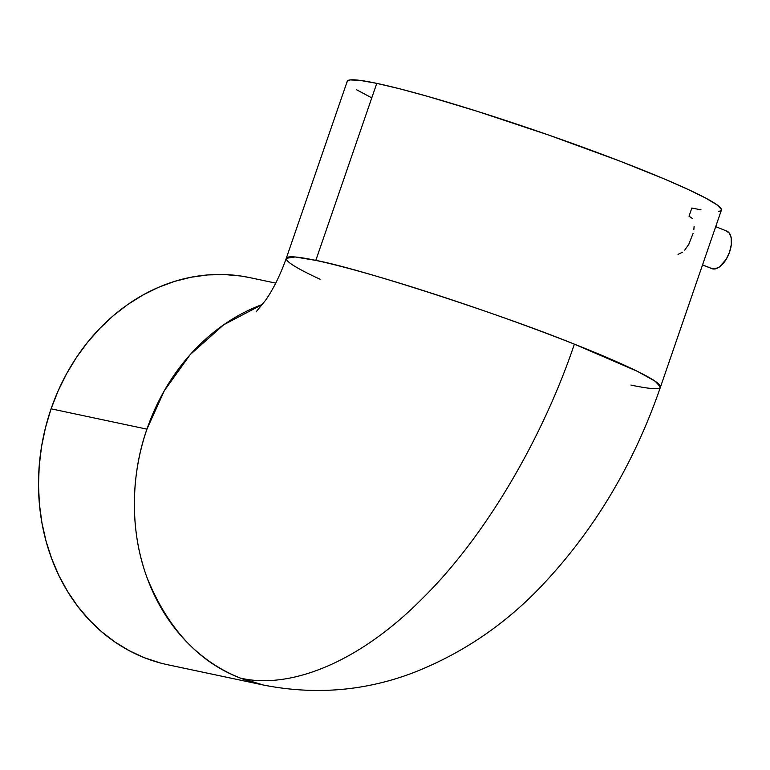 <?xml version="1.0" encoding="UTF-8"?>
<svg xmlns="http://www.w3.org/2000/svg" width="770" height="770" viewBox="0 0 770 770"><rect width="100%" height="100%" fill="white"/><g stroke="black" fill="none" stroke-linecap="round" stroke-linejoin="round"><path stroke-width="1.16" d="M275.727 283.119L249.682 277.595A197.861 168.774 102 0 0 51.09 408.822L146.945 429.15A197.861 168.774 -78 0 1 262.628 304.362L223.656 324.805L190.123 354.71L164.308 390.736L146.945 429.15C131.737 471.76 128.734 528.692 147.109 577.808C167.956 628.811 199.006 662.219 240.25 678.043C287.72 689.41 356.953 664.751 422.711 598.194C488.719 533.081 544.573 432.75 574.372 344.151C498.633 313.39 357.164 267.835 315.815 260.395L295.064 256.978L286.276 258.316A197.861 14.765 19 0 1 315.815 260.395A197.861 14.765 19 0 1 574.372 344.151A197.861 14.765 19 0 1 660.439 387.146A197.861 14.765 19 0 1 630.899 385.067M702.519 264.947L711.827 268.634A20.222 10.443 -68.4 0 0 712.702 268.894L702.538 264.87L712.702 268.894A20.222 10.443 -68.4 0 0 729.296 252.849A20.222 10.443 -68.4 0 0 726.707 231.029L715.696 226.669M682.509 252.223L678.033 254.379M693.087 233.377L688.794 244.302L684.722 250.125M694.136 226.265L693.818 229.701M700.989 209.835L691.855 208.035L689.034 216.206L692.365 218.449M660.439 387.146L655.222 381.275L637.339 371.313L574.372 344.151C544.573 432.75 488.719 533.081 422.711 598.194C356.953 664.751 287.72 689.41 240.25 678.043A197.861 168.774 -78 0 1 146.945 429.15L51.09 408.822A197.861 168.774 102 0 0 167.581 664.712L263.436 685.04A197.861 168.774 -78 0 1 240.25 678.043L263.436 685.04C315.488 695.291 365.885 691.008 414.635 672.2C462.26 653.326 504.186 624.999 540.396 587.202C593.67 531.338 633.681 464.656 660.439 387.146L721.394 210.123A197.861 14.765 -161 0 0 589.243 149.573A197.861 14.765 -161 0 0 376.771 83.372L315.815 260.395L376.771 83.372A197.861 14.765 -161 0 0 347.231 81.283L286.276 258.316C280.184 275.265 273.263 289.279 265.515 300.358L256.141 311.84M320.128 279.26A197.861 14.765 19 0 1 286.276 258.316M249.875 277.643L240.894 276.016L224.368 274.534L207.688 274.938L191.018 277.239L174.52 281.406L158.341 287.393L142.652 295.16L127.599 304.612L113.325 315.681L99.975 328.232L87.665 342.169L76.519 357.347L66.653 373.623L58.145 390.833L51.09 408.822L45.555 427.408L41.59 446.408L39.231 465.658L38.5 484.956L39.414 504.119L41.955 522.974L46.094 541.32L51.811 558.991L59.03 575.825L67.693 591.639L77.712 606.298L88.993 619.658L101.428 631.583L114.894 641.968L129.264 650.708L144.394 657.715L160.141 662.922M347.203 81.966L347.761 80.629L350.109 79.916L360.091 80.388L376.771 83.372L399.505 88.743L427.427 96.308L476.62 111.111L549.135 135.212L619.398 160.911L664.125 178.871L687.928 189.353L705.83 198.15L717.14 204.926L721.423 209.43L720.864 210.778L718.516 211.49M370.957 97.424L356.289 89.599M710.816 268.104L714.849 268.961L719.546 266.901L726.293 259.153L729.594 252.021L731.317 244.562L731.211 237.901L729.286 233.06L725.831 230.769"/></g></svg>
